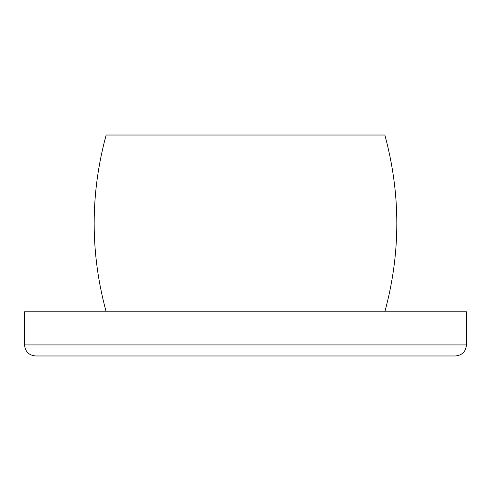 <?xml version="1.0" encoding="UTF-8"?>
<svg xmlns="http://www.w3.org/2000/svg" width="491" height="491" viewBox="0 0 491 491"><rect width="100%" height="100%" fill="white"/><g stroke="black" fill="none" stroke-linecap="round" stroke-linejoin="round"><path stroke-width="0.37" stroke-dasharray="2.46 1.84" d="M367.023 135.025L123.978 135.025L367.023 135.025L367.023 311.785L123.978 311.785L367.023 311.785M455.403 355.975L35.598 355.975M24.55 311.785L466.45 311.785M106.148 135.025L384.852 135.025M384.852 311.785L106.148 311.785L384.852 311.785M466.45 344.928L24.55 344.928M123.978 311.785L123.978 135.025"/><path stroke-width="0.74" d="M466.45 344.928C465.793 351.636 462.111 355.318 455.403 355.975L35.598 355.975C28.889 355.318 25.207 351.636 24.55 344.928L466.45 344.928L466.45 311.785L24.55 311.785L24.55 344.928M384.852 311.785C400.809 252.865 400.809 193.945 384.852 135.025L106.148 135.025C90.172 193.945 90.172 252.865 106.148 311.785"/></g></svg>
